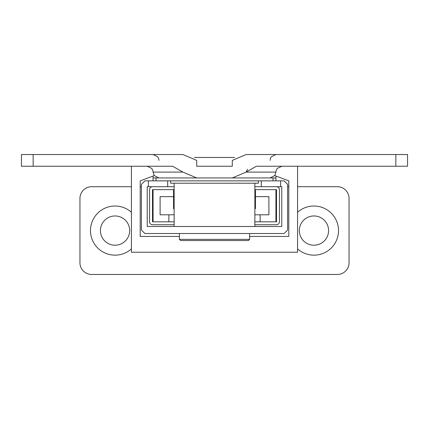 <?xml version="1.0" encoding="UTF-8"?>
<svg xmlns="http://www.w3.org/2000/svg" width="429" height="429" viewBox="0 0 429 429"><rect width="100%" height="100%" fill="white"/><g stroke="black" fill="none" stroke-linecap="round" stroke-linejoin="round"><path stroke-width="0.64" d="M174.136 186.712L167.701 186.712L167.701 180.861L144.884 180.861L141.377 184.373L141.377 230.003L144.884 233.51L284.116 233.51L287.623 230.003L287.623 184.373L284.116 180.861L261.299 180.861L261.299 186.712L254.864 186.712M167.701 180.861L167.701 186.712L147.227 186.712L147.227 226.491L281.773 226.491L281.773 186.712L261.299 186.712L261.299 180.861M174.136 208.65L173.552 208.65L173.552 189.639L152.488 189.639L152.488 221.814L153.073 221.814L153.073 189.639M173.552 196.659L160.097 196.659L160.097 214.795L168.87 214.795L168.87 221.814L153.073 221.814M173.552 189.639L174.136 189.639M254.864 189.639L275.927 189.639L275.927 221.814L260.13 221.814L260.13 214.795L268.903 214.795L268.903 196.659L255.448 196.659M168.87 221.814L174.136 221.814M168.87 214.795L174.136 214.795M260.13 214.795L254.864 214.795L254.864 221.814L260.13 221.814M254.864 214.795L254.864 208.65L255.448 208.65L255.448 189.639M173.552 201.63L174.136 201.63M254.864 201.63L255.448 201.63M254.864 226.491L254.864 183.204M174.136 226.491L174.136 183.204M153.073 180.861L153.073 177.938L275.927 177.938L275.927 180.861M258.376 180.861L258.376 183.204L170.624 183.204L170.624 180.861M249.598 239.361L248.429 240.535L180.571 240.535L179.402 239.361L249.598 239.361L249.598 233.51M194.391 157.464L234.609 157.464M179.402 239.361L179.402 233.51M131.43 166.238L131.43 252.231L297.57 252.231L297.57 166.238M249.598 236.438L288.797 236.438L288.797 180.861L274.753 175.595M154.247 175.595L140.203 180.861L140.203 236.438L179.402 236.438M297.57 248.9A24.571 24.571 0 0 0 338.519 230.588A24.571 24.571 0 0 0 297.57 212.275M313.948 215.964A14.624 14.624 0 0 0 299.324 230.588A14.624 14.624 0 0 0 313.948 245.211A14.624 14.624 0 0 0 328.576 230.588A14.624 14.624 0 0 0 313.948 215.964M131.43 212.275A24.571 24.571 0 0 0 90.481 230.588A24.571 24.571 0 0 0 131.43 248.9M115.052 215.964A14.624 14.624 0 0 0 100.424 230.588A14.624 14.624 0 0 0 115.052 245.211A14.624 14.624 0 0 0 129.676 230.588A14.624 14.624 0 0 0 115.052 215.964M153.073 177.938L153.073 176.035M275.927 177.938L275.927 176.035M141.377 186.712L140.203 186.712M131.43 186.712L91.65 186.712A11.701 11.701 0 0 0 79.95 198.412L79.95 262.762A11.701 11.701 0 0 0 91.65 274.463L337.35 274.463A11.701 11.701 0 0 0 349.05 262.762L349.05 198.412A11.701 11.701 0 0 0 337.35 186.712L297.57 186.712M288.797 186.712L287.623 186.712M232.293 177.938L246.139 172.088L256.381 166.238L407.55 166.238L407.55 154.537L246.139 154.537L275.927 154.537L271.246 156.875L270.576 158.022L270.077 160.387M196.707 177.938L182.861 172.088L172.619 166.238L21.45 166.238L21.45 154.537L182.861 154.537L196.707 160.387L196.707 166.238L232.293 166.238L232.293 160.387L246.139 154.537M247.512 169.278L246.139 172.088L275.927 172.088L276.078 170.769L277.209 168.431L281.773 166.238M158.923 160.387L158.773 159.068L157.668 156.767L153.073 154.537L182.861 154.537M273 177.938L273 180.861L156 180.861L156 177.938M152.488 186.712A2.923 2.923 0 0 0 149.565 189.639L149.565 221.814A2.923 2.923 0 0 0 152.488 224.737L174.136 224.737M254.864 224.737L276.512 224.737A2.923 2.923 0 0 0 279.435 221.814L279.435 189.639A2.923 2.923 0 0 0 276.512 186.712M275.927 221.814L276.512 221.814L276.512 189.639L275.927 189.639M280.604 180.861L280.604 186.712M148.396 180.861L148.396 186.712M395.849 166.238L395.849 154.537M33.151 166.238L33.151 154.537M182.861 172.088L153.073 172.088L152.922 170.769L151.818 168.468L147.227 166.238M153.073 172.088L154.22 175.563L158.923 177.938M275.927 172.088L274.78 175.563L270.077 177.938"/></g></svg>
